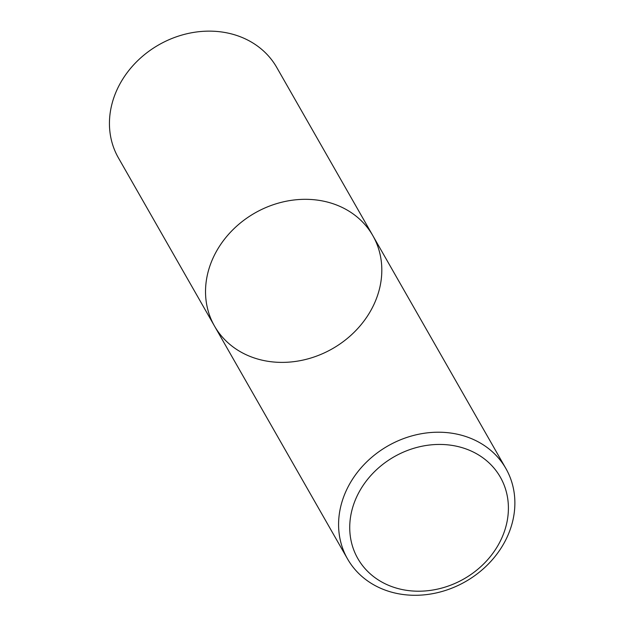 <?xml version="1.0" encoding="UTF-8"?>
<svg xmlns="http://www.w3.org/2000/svg" width="625" height="625" viewBox="0 0 625 625"><rect width="100%" height="100%" fill="white"/><g stroke="black" fill="none" stroke-linecap="round" stroke-linejoin="round"><path stroke-width="0.94" d="M467.164 449.367A82.047 70.328 -29.7 0 1 470.258 574.961A82.047 70.328 -29.7 0 1 349.75 529.164A82.047 70.328 -29.7 0 1 467.164 449.367M469.07 437.688A91.164 78.148 -29.7 0 1 505.891 468.531A91.164 78.148 -29.7 0 1 465.492 581.609A91.164 78.148 -29.7 0 1 347.57 558.977A91.164 78.148 -29.7 0 1 365.844 462.75A91.164 78.148 -29.7 0 1 469.07 437.688M214.508 326.07A91.164 78.148 -29.7 0 1 232.789 229.852A91.164 78.148 -29.7 0 1 336.008 204.789A91.164 78.148 -29.7 0 1 372.828 235.633A91.164 78.148 -29.7 0 1 332.43 348.711A91.164 78.148 -29.7 0 1 214.508 326.07A91.164 78.148 -29.7 0 1 232.789 229.852A91.164 78.148 -29.7 0 1 336.008 204.789A91.164 78.148 -29.7 0 1 372.828 235.633L505.891 468.531M347.57 558.977L118.43 157.906A91.164 78.148 -29.7 0 1 136.703 61.672A91.164 78.148 -29.7 0 1 239.93 36.609A91.164 78.148 -29.7 0 1 276.75 67.453L372.828 235.625"/></g></svg>
